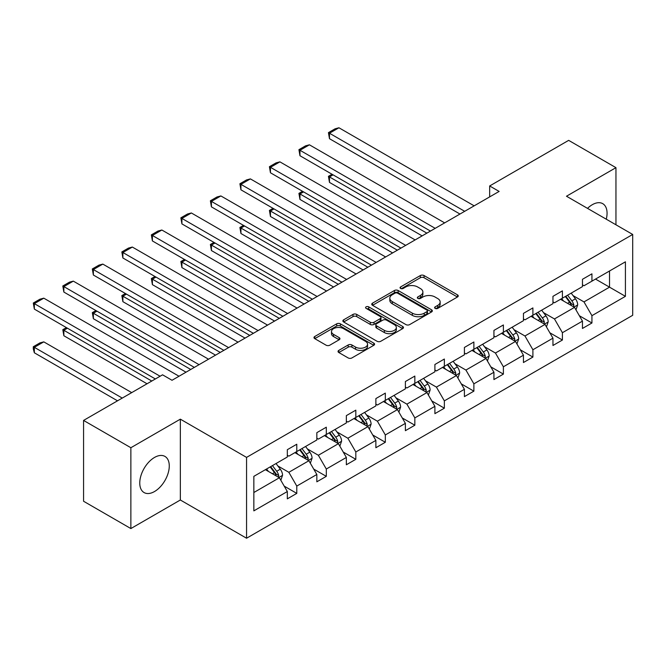 <?xml version="1.0" encoding="UTF-8"?>
<svg xmlns="http://www.w3.org/2000/svg" width="666" height="666" viewBox="0 0 666 666"><rect width="100%" height="100%" fill="white"/><g stroke="black" fill="none" stroke-linecap="round" stroke-linejoin="round"><path stroke-width="1" d="M435.139 308.383A1.84 1.057 0 0 0 437.745 308.383L457.475 296.994A2.622 1.515 0 0 0 458.241 295.92A2.622 1.515 0 0 0 457.475 294.847L424.042 275.549A2.622 1.515 0 0 0 420.329 275.549L400.599 286.938A1.84 1.057 0 0 0 400.058 287.687A1.84 1.057 0 0 0 400.599 288.445A1.84 1.057 0 0 0 403.196 288.445L405.752 286.971A8.4 4.853 0 0 1 417.64 286.971L420.421 288.578A8.4 4.853 0 0 1 422.885 292.008A8.4 4.853 0 0 1 420.421 295.438L417.873 296.911A1.84 1.057 0 0 0 417.332 297.66A1.84 1.057 0 0 0 417.873 298.41A1.84 1.057 0 0 0 420.471 298.41L423.027 296.936A8.4 4.853 0 0 1 434.906 296.936L437.695 298.543A8.4 4.853 0 0 1 440.159 301.981A8.4 4.853 0 0 1 437.695 305.411L435.139 306.884A1.84 1.057 0 0 0 434.607 307.634A1.84 1.057 0 0 0 435.139 308.383L435.139 306.884M154.512 491.533A20.871 12.046 120 0 0 168.148 473.143A20.871 12.046 120 0 0 164.952 456.418A20.871 12.046 120 0 0 154.512 457.45A20.871 12.046 120 0 0 140.884 475.84A20.871 12.046 120 0 0 144.081 492.565A20.871 12.046 120 0 0 154.512 491.533M606.268 219.197A20.871 12.046 120 0 0 602.738 203.663A20.871 12.046 120 0 0 592.307 204.695A20.871 12.046 120 0 0 587.52 208.375M338.811 350.383A2.622 1.515 0 0 0 338.037 351.457A2.622 1.515 0 0 0 338.811 352.53L348.185 357.942A2.622 1.515 0 0 0 351.898 357.942L373.809 345.296A2.622 1.515 0 0 0 374.583 344.222A2.622 1.515 0 0 0 373.809 343.148L340.384 323.851A2.622 1.515 0 0 0 336.671 323.851L314.76 336.505A2.622 1.515 0 0 0 313.986 337.57A2.622 1.515 0 0 0 314.76 338.644L326.09 345.188A2.622 1.515 0 0 0 329.803 345.188L339.177 339.768A2.622 1.515 0 0 0 339.951 338.703A2.622 1.515 0 0 0 339.177 337.629L333.558 334.382A7.026 4.054 0 0 1 331.502 331.518A7.026 4.054 0 0 1 335.839 327.772A7.026 4.054 0 0 1 343.498 328.646L365.501 341.35A7.026 4.054 0 0 1 367.557 344.222A7.026 4.054 0 0 1 363.22 347.968A7.026 4.054 0 0 1 355.569 347.086L351.898 344.971A2.622 1.515 0 0 0 348.185 344.971L338.811 350.383L338.811 352.53M180.344 419.164L130.869 447.727L83.566 420.421L83.566 501.248L130.869 528.563L180.344 500L246.562 538.228L246.562 457.392L180.344 419.164L180.344 500M615.958 224.792L615.958 167.666L566.483 196.229L632.7 234.457L246.562 457.392M615.958 167.666L568.656 140.359L489.668 185.964L489.668 196.886M83.566 420.421L162.554 374.816L172.019 380.278L499.134 191.425L489.668 185.964M405.935 324.6A2.622 1.515 0 0 0 409.657 324.6L431.568 311.946A2.622 1.515 0 0 0 432.334 310.872A2.622 1.515 0 0 0 431.568 309.807L398.143 290.509A2.622 1.515 0 0 0 394.422 290.509L372.51 303.155A2.622 1.515 0 0 0 371.745 304.229A2.622 1.515 0 0 0 372.51 305.303L405.935 324.6M366.841 308.783A1.84 1.057 0 0 1 368.706 309.041L368.706 306.86L402.689 326.473A2.622 1.515 0 0 1 403.463 327.547A2.622 1.515 0 0 1 402.689 328.621L380.777 341.275A2.622 1.515 0 0 1 377.064 341.275L343.639 321.969L343.639 319.83A2.622 1.515 0 0 0 342.865 320.904A2.622 1.515 0 0 0 343.639 321.969M343.639 319.83L353.013 314.41A2.622 1.515 0 0 1 356.726 314.41L370.288 322.244A2.622 1.515 0 0 0 374.001 322.244L380.219 318.648A2.622 1.515 0 0 0 380.985 317.574A2.622 1.515 0 0 0 380.219 316.508L366.109 308.358A1.84 1.057 0 0 1 365.567 307.609A1.84 1.057 0 0 1 366.7 306.626A1.84 1.057 0 0 1 368.706 306.86M130.869 447.727L130.869 528.563M253.846 476.348L287.329 457.009L287.329 449.692L296.786 444.23L296.786 451.548L316.841 439.976L316.841 432.659L326.307 427.197L326.307 434.515L346.353 422.935L346.353 415.617L355.819 410.156L355.819 417.474L375.874 405.894L375.874 398.576L385.331 393.115L385.331 400.433L405.386 388.852L405.386 381.535L414.843 376.074L414.843 383.391L434.898 371.811L434.898 364.493L444.355 359.032L444.355 366.35L464.41 354.778L464.41 347.452L473.876 341.991L473.876 349.317L493.931 337.737L493.931 330.419L503.388 324.958L503.388 332.276L523.443 320.696L523.443 313.378L532.9 307.917L532.9 315.234L552.955 303.654L552.955 296.337L562.412 290.875L562.412 298.193L582.467 286.613L582.467 279.295L591.932 273.834L591.932 281.152L625.416 261.821L625.416 296.337L591.932 315.667L591.932 322.993L582.467 328.455L582.467 321.129L562.412 332.709L562.412 340.026L552.955 345.488L552.955 338.17L532.9 349.75L532.9 357.068L523.443 362.529L523.443 355.211L503.388 366.791L503.388 374.109L493.931 379.57L493.931 372.252L473.876 383.832L473.876 391.15L464.41 396.611L464.41 389.294L444.355 400.874L444.355 408.191L434.898 413.653L434.898 406.335L414.843 417.907L414.843 425.224L405.386 430.686L405.386 423.368L385.331 434.948L385.331 442.266L375.874 447.727L375.874 440.409L355.819 451.989L355.819 459.307L346.353 464.768L346.353 457.45L326.307 469.031L326.307 476.348L316.841 481.809L316.841 474.492L296.786 486.072L296.786 493.389L287.329 498.851L287.329 491.533L253.846 510.864L253.846 476.348M246.562 538.228L632.7 315.293L632.7 234.457M294.896 452.647L308.899 460.73L288.844 472.302L277.889 465.984M288.844 472.302L296.786 486.072M308.899 460.73L316.841 474.492M287.329 455.269L288.844 456.143L296.786 451.548M324.409 435.606L338.411 443.689L318.356 455.269L307.409 448.942M318.356 455.269L326.307 469.031M338.411 443.689L346.353 457.45M316.841 438.228L318.356 439.102L326.307 434.515M353.921 418.564L367.923 426.648L347.868 438.228L336.921 431.901M347.868 438.228L355.819 451.989M367.923 426.648L375.874 440.409M346.353 421.187L347.868 422.061L355.819 417.474M383.441 401.523L397.435 409.607L377.381 421.187L366.433 414.868M377.381 421.187L385.331 434.948M397.435 409.607L405.386 423.368M375.874 404.145L377.381 405.02L385.331 400.433M412.953 384.482L426.956 392.565L406.901 404.145L395.945 397.827M406.901 404.145L414.843 417.907M426.956 392.565L434.898 406.335M405.386 387.104L406.901 387.978L414.843 383.391M442.465 367.449L456.468 375.532L436.413 387.104L425.466 380.786M436.413 387.104L444.355 400.874M456.468 375.532L464.41 389.294M434.898 370.063L436.413 370.937L444.355 366.35M471.978 350.408L485.98 358.491L465.925 370.063L454.978 363.744M465.925 370.063L473.876 383.832M485.98 358.491L493.931 372.252M464.41 353.03L465.925 353.904L473.876 349.317M501.498 333.366L515.492 341.45L495.437 353.03L484.49 346.703M495.437 353.03L503.388 366.791M515.492 341.45L523.443 355.211M493.931 335.989L495.437 336.863L503.388 332.276M531.01 316.325L545.013 324.409L524.958 335.989L514.002 329.662M524.958 335.989L532.9 349.75M545.013 324.409L552.955 338.17M523.443 318.947L524.958 319.822L532.9 315.234M560.522 299.284L574.525 307.367L554.47 318.947L543.514 312.629M554.47 318.947L562.412 332.709M574.525 307.367L582.467 321.129M552.955 301.906L554.47 302.78L562.412 298.193M595.521 279.079L609.523 287.163L583.982 301.906L573.035 295.587M583.982 301.906L591.932 315.667M625.416 296.337L609.523 287.163L609.523 270.995L625.416 261.821M582.467 284.865L583.982 285.739L591.932 281.152M253.846 492.515L279.379 477.763L265.384 469.68M279.379 477.763L287.329 491.533M579.345 315.726L591.932 322.993M549.833 332.767L562.412 340.026M520.321 349.808L532.9 357.068M490.809 366.841L503.388 374.109M461.288 383.882L473.876 391.15M431.776 400.924L444.355 408.191M402.264 417.965L414.843 425.224M372.752 435.006L385.331 442.266M343.231 452.048L355.819 459.307M313.719 469.08L326.307 476.348M284.207 486.122L296.786 493.389M435.872 308.641L437.695 307.592A8.4 4.853 0 0 0 440.159 304.162L440.159 301.981M422.885 292.008L422.885 294.189A8.4 4.853 0 0 1 420.421 297.619L418.606 298.668M457.434 297.011L424.042 277.73A2.622 1.515 0 0 0 420.329 277.73L401.332 288.703M431.535 311.971L398.143 292.69A2.622 1.515 0 0 0 394.422 292.69L372.544 305.319M426.923 311.63A1.84 1.057 0 0 0 427.464 310.872A1.84 1.057 0 0 0 426.923 310.123L397.585 293.182A1.84 1.057 0 0 0 394.98 293.182L392.291 294.738A8.4 4.853 0 0 0 389.826 298.168A8.4 4.853 0 0 0 392.291 301.598L412.346 313.178A8.4 4.853 0 0 0 424.234 313.178L426.923 311.63L426.923 313.811A1.84 1.057 0 0 0 427.464 313.062L427.464 310.872M389.826 298.168L389.826 300.358A8.4 4.853 0 0 0 392.291 303.788L392.291 301.598M426.923 313.811L424.234 315.368A8.4 4.853 0 0 1 412.346 315.368L392.291 303.788M343.673 321.994L353.013 316.6L353.013 314.41M380.985 317.574L380.985 319.763A2.622 1.515 0 0 1 380.219 320.837L374.001 324.425A2.622 1.515 0 0 1 370.288 324.425L356.726 316.6A2.622 1.515 0 0 0 353.013 316.6M368.706 309.041L402.655 328.638M384.349 330.361A7.026 4.054 0 0 0 392.008 331.243A7.026 4.054 0 0 0 396.345 327.497A7.026 4.054 0 0 0 394.289 324.625L386.53 320.146A2.622 1.515 0 0 0 382.817 320.146L376.598 323.743A2.622 1.515 0 0 0 375.832 324.817A2.622 1.515 0 0 0 376.598 325.89L384.349 330.361L384.349 332.55A7.026 4.054 0 0 0 392.008 333.425A7.026 4.054 0 0 0 396.345 329.678L396.345 327.497M375.832 324.817L375.832 326.998A2.622 1.515 0 0 0 376.598 328.072L376.598 325.89M384.349 332.55L376.598 328.072M367.557 344.222L367.557 346.403A7.026 4.054 0 0 1 363.22 350.15A7.026 4.054 0 0 1 355.569 349.275L351.898 347.153A2.622 1.515 0 0 0 348.185 347.153L338.844 352.547M331.502 331.518L331.502 333.699A7.026 4.054 0 0 0 333.558 336.571L333.558 334.382M339.177 337.629L339.177 339.768L333.558 336.571M373.776 345.313L340.384 326.032A2.622 1.515 0 0 0 336.671 326.032L314.793 338.669M575.965 309.856L577.697 304.837A7.093 4.096 -120 0 0 575.441 298.801L571.187 293.123M563.569 301.049L561.729 298.584M426.856 233.15L329.479 176.931L329.479 182.392L422.127 235.881M573.476 306.768L573.876 305.136A7.093 4.096 -120 0 0 571.844 300.874L567.598 295.205M565.817 296.228L570.496 302.472A3.613 2.09 60 0 1 571.153 303.563L573.876 305.136M565.326 296.512L569.572 302.181A7.093 4.096 60 0 1 571.336 305.528M333.075 174.85L329.479 176.931L328.438 176.324L332.034 174.251M329.479 182.392L328.438 176.324M464.693 211.305L329.479 133.233L329.479 138.695L459.965 214.036M474.159 205.844L338.944 127.772L329.479 133.233L328.438 132.634L335.065 128.813L338.944 127.772M329.479 138.695L328.438 132.634M546.445 326.898L548.185 321.878A7.093 4.096 -120 0 0 545.92 315.834L541.674 310.165M534.057 318.09L532.217 315.626M397.344 250.191L299.966 193.964L299.966 199.425L392.615 252.922M543.964 323.801L544.355 322.178A7.093 4.096 -120 0 0 542.332 317.915L538.078 312.246M536.305 313.27L540.983 319.505A3.613 2.09 60 0 1 541.633 320.604L544.355 322.178M535.814 313.553L540.059 319.222A7.093 4.096 60 0 1 541.824 322.569M303.563 191.891L299.966 193.964L298.926 193.365L302.522 191.292M299.966 199.425L298.926 193.365M516.933 343.939L518.672 338.911A7.093 4.096 -120 0 0 516.408 332.875L512.162 327.206M504.545 335.123L502.705 332.667M367.832 267.224L270.454 211.005L270.454 216.467L363.103 269.955M514.452 340.842L514.843 339.219A7.093 4.096 -120 0 0 512.812 334.948L508.566 329.279M506.793 330.311L511.463 336.546A3.613 2.09 60 0 1 512.121 337.645L514.843 339.219M506.302 330.594L510.547 336.263A7.093 4.096 60 0 1 512.312 339.61M274.051 208.933L270.454 211.005L269.414 210.406L273.01 208.333M270.454 216.467L269.414 210.406M435.181 228.338L299.966 150.275L299.966 155.736L430.452 231.069M444.638 222.877L309.424 144.813L299.966 150.275L298.926 149.675L305.544 145.854L309.424 144.813M299.966 155.736L298.926 149.675M405.669 245.379L270.454 167.316L270.454 172.777L400.94 248.11M415.126 239.918L279.911 161.855L270.454 167.316L269.414 166.716L276.032 162.895L279.911 161.855M270.454 172.777L269.414 166.716M487.42 360.98L489.16 355.952A7.093 4.096 -120 0 0 486.896 349.916L482.65 344.247M475.033 352.164L473.193 349.708M338.32 284.265L240.942 228.047L240.942 233.508L333.583 286.996M484.931 357.883L485.331 356.26A7.093 4.096 -120 0 0 483.3 351.989L479.054 346.32M477.281 347.344L481.951 353.588A3.613 2.09 60 0 1 482.609 354.687L485.331 356.26M476.781 347.635L481.035 353.305A7.093 4.096 60 0 1 482.8 356.651M244.53 225.974L240.942 228.047L239.902 227.447L243.49 225.374M240.942 233.508L239.902 227.447M376.157 262.421L240.942 184.357L240.942 189.818L371.428 265.151M385.614 256.959L250.399 178.896L240.942 184.357L239.902 183.758L246.52 179.928L250.399 178.896M240.942 189.818L239.902 183.758M457.908 378.022L459.648 372.993A7.093 4.096 -120 0 0 457.384 366.958L453.138 361.288M445.521 369.205L443.673 366.75M308.799 301.307L211.422 245.088L211.422 250.549L304.071 304.037M455.419 374.925L455.819 373.293A7.093 4.096 -120 0 0 453.787 369.031L449.542 363.361M447.76 364.385L452.439 370.629A3.613 2.09 60 0 1 453.096 371.728L455.819 373.293M447.269 364.668L451.515 370.346A7.093 4.096 60 0 1 453.288 373.693M215.018 243.015L211.422 245.088L210.381 244.489L213.977 242.407M211.422 250.549L210.381 244.489M346.645 279.462L211.422 201.398L211.422 206.86L341.908 282.193M356.102 274.001L220.887 195.937L211.422 201.398L210.381 200.791L217.008 196.97L220.887 195.937M211.422 206.86L210.381 200.791M428.388 395.063L430.128 390.035A7.093 4.096 -120 0 0 427.872 383.999L423.618 378.33M416 386.247L414.16 383.791M279.287 318.348L181.91 262.129L181.91 267.59L274.559 321.079M425.907 391.966L426.307 390.334A7.093 4.096 -120 0 0 424.275 386.072L420.03 380.403M418.248 381.427L422.927 387.67A3.613 2.09 60 0 1 423.584 388.761L426.307 390.334M417.757 381.71L422.003 387.379A7.093 4.096 60 0 1 423.767 390.734M185.506 260.048L181.91 262.129L180.869 261.53L184.465 259.449M181.91 267.59L180.869 261.53M317.124 296.503L181.91 218.431L181.91 223.893L312.396 299.234M326.59 291.042L191.367 212.97L181.91 218.431L180.869 217.832L187.496 214.011L191.367 212.97M181.91 223.893L180.869 217.832M398.876 412.096L400.616 407.076A7.093 4.096 -120 0 0 398.351 401.032L394.106 395.363M386.488 403.288L384.648 400.824M249.775 335.389L152.397 279.171L152.397 284.632L245.046 338.12M396.395 409.007L396.786 407.376A7.093 4.096 -120 0 0 394.763 403.113L390.509 397.444M388.736 398.468L393.406 404.703A3.613 2.09 60 0 1 394.064 405.802L396.786 407.376M388.245 398.751L392.49 404.42A7.093 4.096 60 0 1 394.255 407.767M155.994 277.089L152.397 279.171L151.357 278.563L154.953 276.49M152.397 284.632L151.357 278.563M287.612 313.536L152.397 235.473L152.397 240.934L282.884 316.275M297.069 308.075L161.855 230.011L152.397 235.473L151.357 234.873L157.975 231.052L161.855 230.011M152.397 240.934L151.357 234.873M369.364 429.137L371.104 424.117A7.093 4.096 -120 0 0 368.839 418.073L364.593 412.404M356.976 420.329L355.136 417.865M220.263 352.422L122.885 296.204L122.885 301.665L215.526 355.153M366.874 426.04L367.274 424.417A7.093 4.096 -120 0 0 365.243 420.154L360.997 414.477M359.224 415.509L363.894 421.745A3.613 2.09 60 0 1 364.552 422.843L367.274 424.417M358.724 415.792L362.978 421.461A7.093 4.096 60 0 1 364.743 424.808M126.482 294.131L122.885 296.204L121.845 295.604L125.441 293.531M122.885 301.665L121.845 295.604M258.1 330.577L122.885 252.514L122.885 257.975L253.371 333.308M267.557 325.116L132.343 247.053L122.885 252.514L121.845 251.915L128.463 248.093L132.343 247.053M122.885 257.975L121.845 251.915M339.851 446.178L341.591 441.15A7.093 4.096 -120 0 0 339.327 435.114L335.081 429.445M327.464 437.362L325.616 434.906M190.742 369.464L93.365 313.245L93.365 318.706L186.014 372.194M337.362 443.081L337.762 441.458A7.093 4.096 -120 0 0 335.731 437.187L331.485 431.518M329.703 432.55L334.382 438.786A3.613 2.09 60 0 1 335.04 439.885L337.762 441.458M329.212 432.833L333.458 438.503A7.093 4.096 60 0 1 335.231 441.849M96.961 311.172L93.365 313.245L92.324 312.645L95.921 310.572M93.365 318.706L92.324 312.645M228.588 347.619L93.365 269.555L93.365 275.016L223.851 350.349M238.045 342.158L102.83 264.094L93.365 269.555L92.324 268.956L98.951 265.126L102.83 264.094M93.365 275.016L92.324 268.956M310.331 463.22L312.071 458.191A7.093 4.096 -120 0 0 309.815 452.156L305.561 446.486M297.943 454.403L296.104 451.948M151.773 381.044L63.853 330.286L63.853 335.747L147.044 383.774M307.85 460.123L308.25 458.491A7.093 4.096 -120 0 0 306.218 454.229L301.973 448.559M300.191 449.583L304.87 455.827A3.613 2.09 60 0 1 305.528 456.926L308.25 458.491M299.7 449.875L303.946 455.544A7.093 4.096 60 0 1 305.711 458.891M67.449 328.213L63.853 330.286L62.812 329.687L66.409 327.605M63.853 335.747L62.812 329.687M199.067 364.66L63.853 286.596L63.853 292.058L194.339 367.391M208.533 359.199L73.318 281.135L63.853 286.596L62.812 285.989L69.439 282.168L73.318 281.135M63.853 292.058L62.812 285.989M280.819 480.261L282.559 475.233A7.093 4.096 -120 0 0 280.294 469.197L276.049 463.528M122.261 398.085L34.341 347.327L43.798 341.866L131.718 392.624M268.431 471.445L266.591 468.989M34.341 352.789L33.3 348.909L33.3 346.728L34.341 347.327L34.341 352.789L117.524 400.815M278.338 477.164L278.729 475.532A7.093 4.096 -120 0 0 276.706 471.27L272.452 465.601M270.679 466.625L275.358 472.868A3.613 2.09 60 0 1 276.007 473.967L278.729 475.532M270.188 466.908L274.434 472.585A7.093 4.096 60 0 1 276.199 475.932M33.3 346.728L39.918 342.898L43.798 341.866M160.098 376.24L34.341 303.629L34.341 309.099L155.369 378.971M179.012 376.24L43.798 298.168L34.341 303.629L33.3 303.03L39.918 299.209L43.798 298.168M34.341 309.099L33.3 303.03M437.695 307.592L437.695 305.411M417.873 298.41L417.873 296.911M420.421 297.619L420.421 295.438M400.599 288.445L400.599 286.938M420.329 277.73L420.329 275.549M424.042 277.73L424.042 275.549M457.475 296.994L457.475 294.847M372.51 305.303L372.51 303.155M394.422 292.69L394.422 290.509M398.143 292.69L398.143 290.509M431.568 311.946L431.568 309.807M412.346 315.368L412.346 313.178M424.234 315.368L424.234 313.178M356.726 316.6L356.726 314.41M370.288 324.425L370.288 322.244M374.001 324.425L374.001 322.244M380.219 320.837L380.219 318.648M402.689 328.621L402.689 326.473M348.185 347.153L348.185 344.971M351.898 347.153L351.898 344.971M355.569 349.275L355.569 347.086M314.76 338.644L314.76 336.505M336.671 326.032L336.671 323.851M340.384 326.032L340.384 323.851M373.809 345.296L373.809 343.148M574.009 307.076L577.655 304.97M571.844 300.874L575.441 298.801M567.557 303.346L569.572 302.181M544.497 324.117L548.143 322.011M542.332 317.915L545.92 315.834M538.045 320.388L540.059 319.222M514.985 341.15L518.623 339.052M512.812 334.948L516.408 332.875M508.533 337.429L510.547 336.263M485.472 358.191L489.11 356.094M483.3 351.989L486.896 349.916M479.012 354.47L481.035 353.305M455.96 375.233L459.598 373.135M453.787 369.031L457.384 366.958M449.5 371.503L451.515 370.346M426.44 392.274L430.086 390.168M424.275 386.072L427.872 383.999M419.988 388.544L422.003 387.379M396.928 409.315L400.574 407.209M394.763 403.113L398.351 401.032M390.476 405.586L392.49 404.42M367.416 426.357L371.054 424.25M365.243 420.154L368.839 418.073M360.955 422.627L362.978 421.461M337.903 443.39L341.541 441.292M335.731 437.187L339.327 435.114M331.443 439.668L333.458 438.503M308.383 460.431L312.029 458.333M306.218 454.229L309.815 452.156M301.931 456.71L303.946 455.544M278.871 477.472L282.517 475.366M276.706 471.27L280.294 469.197M272.419 473.742L274.434 472.585"/></g></svg>
